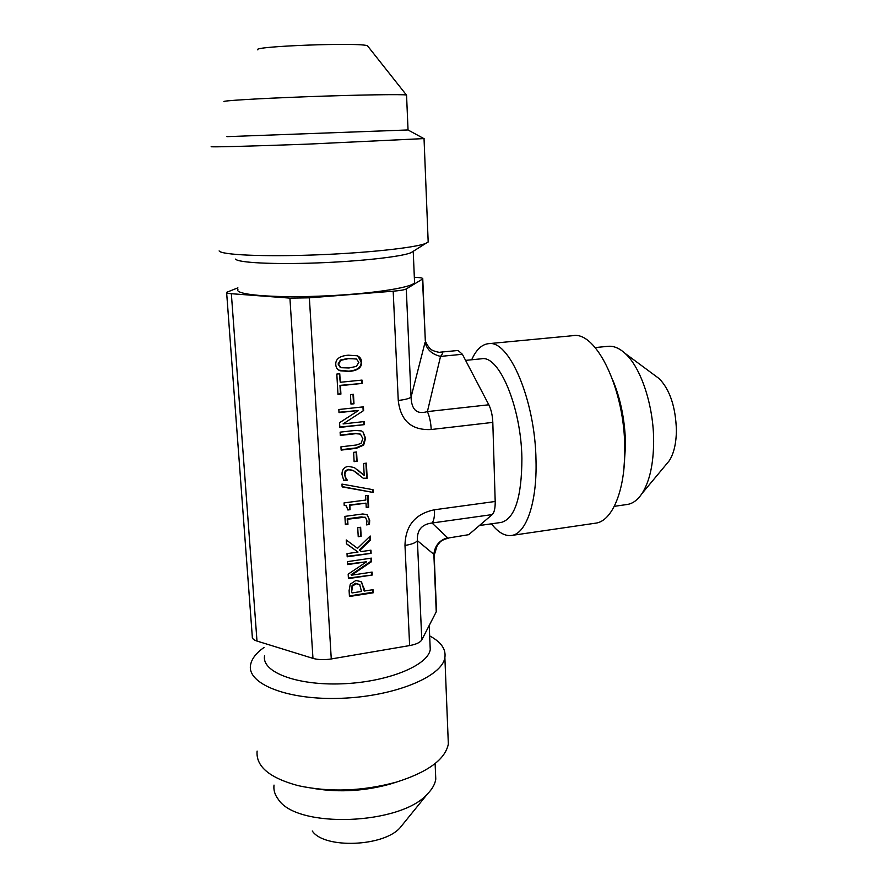 <?xml version="1.0" encoding="UTF-8"?>
<svg xmlns="http://www.w3.org/2000/svg" width="888" height="888" viewBox="0 0 888 888"><rect width="100%" height="100%" fill="white"/><g stroke="black" fill="none" stroke-linecap="round" stroke-linejoin="round"><path stroke-width="1.33" d="M348.462 358.652L340.914 360.306L338.55 364.291L341.003 367.699L348.995 367.976L356.399 366.389L358.863 362.326L356.366 358.941L348.462 358.652M356.721 359.074L347.996 358.408L340.448 360.051L338.084 364.036L340.126 367.266M335.775 364.557C335.475 359.052 339.649 355.933 348.274 355.189L357.031 355.755C359.906 356.776 361.427 358.874 361.594 362.071C361.927 367.532 357.786 370.662 349.184 371.428L340.071 370.784C337.385 369.741 335.953 367.665 335.775 364.557M357.831 356.088L361.116 361.816C361.438 367.277 357.309 370.396 348.707 371.162L338.783 370.152M350.471 394.616L353.468 394.305L353.979 403.796L350.982 404.118L350.471 394.616M353.979 403.796L350.971 403.763M353.002 394.35L353.502 403.496M362.992 431.934L365.59 438.261L363.692 445.077L356.399 448.307L341.136 450.105L340.948 446.819L356.221 445.021L361.083 443.389L362.837 438.572L360.384 434.088L355.688 433.688L340.304 435.453L340.115 432.145L355.433 430.403L361.538 430.958L362.992 431.934L365.101 437.917L363.203 444.733L355.933 447.952L341.114 449.705M360.683 434.254L355.211 433.366L340.282 435.076M345.821 477.788L347.308 480.186L343.823 480.619L342.002 474.525C341.924 469.774 344.022 467.066 348.307 466.378L354.257 467.532L364.213 475.48L363.581 463.492L366.378 463.148L367.166 478.188L363.747 478.621L353.568 470.762L348.662 469.697L345.665 471.295L344.855 474.414L345.354 477.411L346.842 479.798L343.601 480.208M364.213 475.48L357.786 469.974M358.452 474.114L353.102 470.396L348.196 469.33L345.21 470.918L344.389 474.037L345.354 477.411M367.166 478.188L363.314 478.244M365.923 463.203L366.689 477.811M365.623 495.737L368.076 495.415L368.687 507.192L366.245 507.514L366.011 503.141L349.839 505.283L350.083 509.679L347.863 509.978L346.331 505.827L344.2 505.416L344.056 502.897L365.845 500.033L365.623 495.737M346.387 505.86L344.178 504.995M350.083 509.679L347.83 509.501M349.839 505.283L349.617 509.268M366.011 503.141L349.373 504.872M368.687 507.192L366.211 507.048M367.61 495.471L368.209 506.782M357.731 527.683L360.65 527.272L361.139 536.341L358.23 536.752L357.731 527.683M361.139 536.341L358.197 536.241M360.206 527.339L360.672 535.897M347.463 561.638L371.362 558.13L371.55 561.66L351.559 575.18L372.094 572.094L372.25 575.013L348.429 578.61L348.174 574.136L366.566 561.793L347.63 564.59L347.463 561.638M366.566 561.793L347.608 564.047M372.25 575.013L348.396 578.055M371.639 572.161L371.772 574.536M351.559 575.18L351.104 574.703L371.062 561.194L371.55 561.66M370.906 558.197L371.062 561.194M352.014 592.94L361.505 591.464L359.684 584.548L356.088 583.749L352.547 586.013L351.548 592.44L352.081 585.514L355.622 583.261L359.851 584.67M350.249 584.182L355.811 580.508L360.972 581.573L364.058 588.411L364.202 591.053L373.016 589.688L373.182 592.795L349.439 596.492L349.106 590.576L350.249 584.182M373.182 592.795L372.705 592.296L349.406 595.915M372.572 589.754L372.705 592.296M364.202 591.053L361.605 582.106M357.531 548.329L370.207 535.997L370.418 540.104L359.773 550.405L361.416 551.559L370.951 550.183L371.117 553.335L347.197 556.809L347.008 553.646L358.042 552.047L346.453 543.845L346.231 539.96L357.531 548.329M358.042 552.047L346.453 543.711M371.117 553.335L347.164 556.288M370.496 550.249L370.629 552.88M359.773 550.405L359.307 549.95L369.941 539.66L370.418 540.104M369.763 536.419L369.941 539.66M365.123 517.149L347.652 519.236L347.941 524.342L345.365 524.686L344.899 516.383L362.759 513.963L366.922 514.629L369.708 520.179L369.464 524.475L366.4 524.897L366.977 520.979L365.612 517.571L361.227 516.905L347.186 518.814L347.474 523.909L345.343 524.197M369.464 524.475L366.478 524.386M367.332 514.907L369.219 519.758L368.975 524.042M342.135 486.901L341.969 484.093L373.027 489.699L373.171 492.44L342.135 486.901M373.171 492.44L342.113 486.591M372.549 489.61L372.683 492.052M353.624 452.336L356.576 451.981L357.087 461.283L354.123 461.638L353.624 452.336M357.087 461.283L354.101 461.227M356.132 452.036L356.61 460.916M338.839 409.501L363.425 406.848L363.625 410.567L343.068 423.931L364.202 421.567L364.358 424.642L339.849 427.406L339.582 422.688L358.497 410.5L339.005 412.62L338.839 409.501M358.497 410.5L338.994 412.254M364.358 424.642L339.827 427.028M363.736 421.622L363.88 424.331M343.068 423.931L363.625 410.567M362.959 406.904L363.137 410.267M362.193 383.427L340.437 385.647L340.914 394.117L337.973 394.416L336.818 374.07L339.771 373.781L340.248 382.284L362.026 380.086L362.193 383.427L339.971 385.37L340.448 393.828L337.962 394.083M361.549 380.131L361.716 383.15M340.248 382.284L339.327 373.826M226.64 292.74L252.292 636.64C252.026 638.483 253.591 639.948 256.987 641.058L312.964 658.374C318.17 659.851 324.275 660.05 331.268 658.952L409.623 645.576C416.183 644.355 420.235 642.457 421.789 639.893L417.404 540.67L433.866 554.334L434.177 555.389L437.229 545.421C440.548 542.224 438.839 540.836 449.261 537.862L468.72 534.676L492.207 514.585C494.305 512.52 495.304 508.147 495.193 501.476L492.807 422.388C492.496 415.395 491.175 409.535 488.822 404.784L462.393 354.279L458.086 350.471L440.381 352.17C443.123 351.948 443.168 353.357 440.537 356.399C431.879 354.234 426.74 349.517 425.086 342.257L411.066 397.103L406.282 288.944C404.551 289.854 400.188 290.609 393.184 291.197L309.368 297.824L289.921 298.113L231.346 293.706C227.805 293.429 226.229 292.973 226.607 292.341L237.895 287.834M421.789 639.893L436.241 611.81L436.441 610.1M495.193 501.476L434.498 509.768C434.687 516.539 433.866 520.956 432.012 523.01C421.7 524.286 416.827 530.18 417.404 540.67C415.806 542.79 411.666 544.377 404.984 545.432L409.623 645.576M436.241 611.81L433.866 554.334C434.798 545.787 439.371 540.248 447.574 537.728L432.012 523.01L492.207 514.585M436.485 611.144L434.21 556.321M449.261 537.862L468.72 534.676M393.184 291.197L398.257 400.466C405.117 399.667 409.39 398.546 411.066 397.103C411.521 409.879 416.96 414.718 427.394 411.599C429.57 416.45 430.835 422.422 431.213 429.514L492.807 422.388M425.186 337.673L422.477 279.076L406.282 288.944M414.341 277.278L416.539 277.4C421.012 277.678 423.088 278.155 422.755 278.843L422.477 279.076M403.019 824.12L400.044 827.783C383.538 846.808 324.131 848.995 312.265 830.99M435.497 772.471L435.775 779.153C435.042 784.115 432.301 789.021 427.55 793.861C400.865 825.074 296.703 828.893 278.288 799.333C274.825 794.793 273.393 790.043 274.015 785.081M395.726 782.317L390.143 784.082C364.913 791.064 339.793 792.584 314.785 788.644M448.052 736.618L448.34 744.066C445.188 759.44 427.905 772.105 396.492 782.084C362.57 791.275 329.825 792.473 298.257 785.68C269.464 777.921 255.755 766.388 257.109 751.082M429.659 635.908C441.07 641.969 446.142 649.206 444.877 657.631C442.146 676.589 394.605 696.458 341.048 698.301C287.457 700.388 246.498 683.76 250.605 664.757C251.759 658.718 256.221 652.958 264.014 647.474M430.014 644.122L430.247 649.605C427.85 665.634 387.168 682.262 341.702 683.827C296.192 685.591 261.105 671.75 264.613 655.677M367.976 46.409L367.543 45.865C362.226 42.147 250.394 46.254 257.831 49.883M406.56 95.382L406.415 95.005C402.342 94.161 356.832 94.872 307.037 96.714C257.187 98.535 219.78 100.855 224.253 101.687M408.036 129.959L226.917 136.652M423.854 138.595L308.18 144.111C249.117 146.287 205.528 147.353 211.599 146.587M428.127 240.47L428.183 242.002L425.885 243.334C415.573 247.741 366.811 253.047 314.752 254.934C262.67 256.865 221.134 254.867 219.125 250.916M413.353 251.226L411.055 252.68C401.798 256.699 360.528 261.35 316.85 262.937C273.138 264.546 237.84 262.704 235.586 259.107M414.496 280.963L414.563 282.717C411.544 287.934 367.51 294.428 318.814 296.181C270.074 298.002 233.355 294.461 237.995 289.188M471.683 359.762C476.101 349.894 481.629 344.533 488.289 343.7C508.857 339.038 535.298 400.011 536.008 460.517C537.162 502.919 525.996 534.099 511.399 535.475C504.728 536.252 498.079 532.356 491.453 523.82M465.578 360.373L481.596 358.785C498.978 354.867 521.167 406.915 521.9 458.297C521.767 497.18 514.896 518.548 501.309 522.41L479.409 525.529M488.289 343.7L572.893 335.675C596.314 330.824 625.074 390.054 624.752 449.228C625.263 490.698 612.065 521.489 595.482 523.187L511.399 535.475M613.064 380.752C620.99 400.111 625.152 421.611 625.552 445.232L623.798 469.852M595.182 347.574L608.069 346.309C613.664 345.776 619.358 348.151 625.141 353.435C641.014 367.51 653.823 406.204 653.646 441.68C653.446 464.346 649.572 481.629 642.013 493.517C637.651 500.033 632.689 503.685 627.128 504.495L614.307 506.327M655.544 375.935L659.362 378.765C669.985 389.965 675.668 407.126 676.401 430.258C676.245 443.401 673.859 453.579 669.241 460.794L666.2 464.446M434.498 509.768C415.262 513.741 405.416 525.629 404.984 545.432M398.257 400.466C400.599 420.801 411.588 430.491 431.213 429.514M331.268 658.952L309.368 297.824M256.987 641.058L231.346 293.706M289.921 298.113L312.964 658.374M488.822 404.784L427.394 411.599L440.537 356.399L462.393 354.279M422.755 278.843L425.285 340.171C424.808 340.914 429.115 348.84 431.39 349.539C431.546 350.505 439.826 352.98 440.381 352.17M400.044 827.783L427.55 793.861M435.109 763.547L435.775 779.153M390.143 784.082L396.492 782.084M444.877 657.631L448.34 744.066M429.215 625.463L430.247 649.605M367.543 45.865L406.415 95.005M406.549 95.038L408.047 130.014M408.091 130.014L424.187 138.772M424.042 138.794L428.183 242.002M411.055 252.68L425.885 243.334M413.231 251.382L414.563 282.717M659.362 378.765L625.141 353.435M669.241 460.794L642.013 493.517"/></g></svg>
